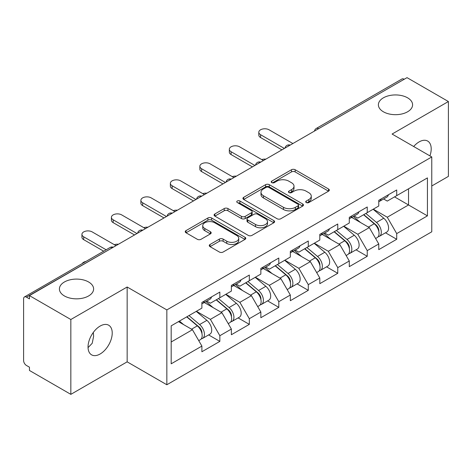 <?xml version="1.0" encoding="UTF-8"?>
<svg xmlns="http://www.w3.org/2000/svg" width="472" height="472" viewBox="0 0 472 472"><rect width="100%" height="100%" fill="white"/><g stroke="black" fill="none" stroke-linecap="round" stroke-linejoin="round"><path stroke-width="0.71" d="M383.394 111.787A17.104 9.877 180 0 1 378.385 104.808A17.104 9.877 180 0 1 388.946 95.686A17.104 9.877 180 0 1 407.584 97.822A17.104 9.877 180 0 1 412.593 104.808A17.104 9.877 180 0 1 402.032 113.929A17.104 9.877 180 0 1 383.394 111.787M64.416 295.95A17.104 9.877 180 0 1 59.407 288.97A17.104 9.877 180 0 1 69.968 279.843A17.104 9.877 180 0 1 88.606 281.985A17.104 9.877 180 0 1 93.615 288.97A17.104 9.877 180 0 1 83.054 298.092A17.104 9.877 180 0 1 64.416 295.95M306.257 202.535A1.835 1.062 0 0 0 308.853 202.535L328.559 191.16A2.626 1.516 0 0 0 329.326 190.086A2.626 1.516 0 0 0 328.559 189.018L295.171 169.743A2.626 1.516 0 0 0 291.46 169.743L271.754 181.118A1.835 1.062 0 0 0 271.217 181.867A1.835 1.062 0 0 0 271.754 182.617A1.835 1.062 0 0 0 274.35 182.617L276.905 181.148A8.396 4.844 0 0 1 288.775 181.148L291.554 182.752A8.396 4.844 0 0 1 294.015 186.18A8.396 4.844 0 0 1 291.554 189.608L289.006 191.077A1.835 1.062 0 0 0 288.469 191.827A1.835 1.062 0 0 0 289.006 192.576A1.835 1.062 0 0 0 291.602 192.576L294.15 191.107A8.396 4.844 0 0 1 306.021 191.107L308.806 192.712A8.396 4.844 0 0 1 311.266 196.14A8.396 4.844 0 0 1 308.806 199.567L306.257 201.037A1.835 1.062 0 0 0 305.714 201.786A1.835 1.062 0 0 0 306.257 202.535L306.257 201.037M93.314 332.424L93.615 336.265L92.205 343.297L88.052 347.628M100.135 326.063A17.104 9.877 -60 0 1 108.684 325.214A17.104 9.877 -60 0 1 111.303 338.92A17.104 9.877 -60 0 1 100.135 353.994A17.104 9.877 -60 0 1 91.58 354.838A17.104 9.877 -60 0 1 88.96 341.132A17.104 9.877 -60 0 1 100.135 326.063M413.684 146.515A17.104 9.877 -60 0 1 419.112 141.901A17.104 9.877 -60 0 1 427.661 141.057A17.104 9.877 -60 0 1 429.921 155.89M210.034 244.49A2.626 1.516 0 0 0 209.267 245.558A2.626 1.516 0 0 0 210.034 246.632L219.403 252.042A2.626 1.516 0 0 0 223.108 252.042L244.997 239.404A2.626 1.516 0 0 0 245.764 238.33A2.626 1.516 0 0 0 244.997 237.263L211.609 217.987A2.626 1.516 0 0 0 207.904 217.987L186.015 230.619A2.626 1.516 0 0 0 185.248 231.693A2.626 1.516 0 0 0 186.015 232.761L197.331 239.298A2.626 1.516 0 0 0 201.037 239.298L210.406 233.888A2.626 1.516 0 0 0 211.173 232.814A2.626 1.516 0 0 0 210.406 231.746L204.795 228.507A7.015 4.053 0 0 1 202.742 225.64A7.015 4.053 0 0 1 207.072 221.899A7.015 4.053 0 0 1 214.719 222.778L236.696 235.469A7.015 4.053 0 0 1 238.755 238.33A7.015 4.053 0 0 1 234.419 242.077A7.015 4.053 0 0 1 226.772 241.198L223.108 239.08A2.626 1.516 0 0 0 219.403 239.08L210.034 244.49L210.034 246.632M127.157 287.005L70.841 319.514L29.459 295.62L407.017 77.644L448.4 101.533L392.09 134.048L431.768 156.958L166.84 309.915L127.157 287.005L127.157 361.847L166.84 384.757L166.84 309.915M277.088 218.737A2.626 1.516 0 0 0 280.799 218.737L302.682 206.099A2.626 1.516 0 0 0 303.455 205.025A2.626 1.516 0 0 0 302.682 203.957L269.3 184.682A2.626 1.516 0 0 0 265.588 184.682L243.7 197.32A2.626 1.516 0 0 0 242.932 198.387A2.626 1.516 0 0 0 243.7 199.461L277.088 218.737M238.035 202.936A1.835 1.062 0 0 1 239.9 203.196L239.9 201.013L273.843 220.607A2.626 1.516 0 0 1 274.61 221.681A2.626 1.516 0 0 1 273.843 222.749L251.954 235.386A2.626 1.516 0 0 1 248.242 235.386L214.854 216.111L214.854 213.969A2.626 1.516 0 0 0 214.087 215.037A2.626 1.516 0 0 0 214.854 216.111M214.854 213.969L224.224 208.559A2.626 1.516 0 0 1 227.935 208.559L241.475 216.377A2.626 1.516 0 0 0 245.186 216.377L251.399 212.789A2.626 1.516 0 0 0 252.166 211.721A2.626 1.516 0 0 0 251.399 210.648L237.298 202.512A1.835 1.062 0 0 1 236.761 201.762A1.835 1.062 0 0 1 237.894 200.783A1.835 1.062 0 0 1 239.9 201.013M166.84 384.757L431.768 231.799L431.768 156.958M208.63 334.919L219.846 341.392L219.846 335.716L210.394 319.355L196.411 311.278M219.846 341.392L201.892 351.758L201.892 346.082L171.183 363.812L171.183 325.845L201.892 308.116L201.892 302.44L219.846 292.079L219.846 297.749L231.368 291.094L231.368 285.424L249.322 275.058L249.322 280.728L260.851 274.073L260.851 268.403L278.799 258.036L278.799 263.712L290.327 257.057L290.327 251.381L308.281 241.021L308.281 246.691L319.809 240.036L319.809 234.366L337.757 223.999L337.757 229.669L349.286 223.014L349.286 217.344L367.24 206.978L367.24 212.654L378.768 205.998L378.768 200.323L396.716 189.962L396.716 195.632L427.425 177.903L427.425 215.869L396.716 233.599L387.27 217.232L373.287 209.161M385.506 232.802L396.716 239.274L396.716 233.599M396.716 239.274L378.768 249.635L378.768 243.965L367.24 250.62L357.788 234.254L343.805 226.182M356.024 249.818L367.24 256.29L367.24 250.62M367.24 256.29L349.286 266.656L349.286 260.986L337.757 267.642L328.311 251.275L314.328 243.198M326.547 266.839L337.757 273.312L337.757 267.642M337.757 273.312L319.809 283.678L319.809 278.002L308.281 284.657L298.829 268.291L284.846 260.219M297.071 283.861L308.281 290.333L308.281 284.657M308.281 290.333L290.327 300.699L290.327 295.024L278.799 301.679L269.353 285.312L255.37 277.241M267.589 300.876L278.799 307.349L278.799 301.679M278.799 307.349L260.851 317.715L260.851 312.045L249.322 318.7L239.876 302.334L225.887 294.257M238.112 317.898L249.322 324.37L249.322 318.7M249.322 324.37L231.368 334.736L231.368 329.061L219.846 335.716M206.742 301.095L210.394 303.207L219.846 297.749M210.394 319.355L221.923 312.7L204.287 302.517M231.368 329.061L221.923 312.7M236.218 284.079L239.876 286.185L249.322 280.728M239.876 302.334L251.399 295.678L233.764 285.495M260.851 312.045L251.399 295.678M265.701 267.058L269.353 269.164L278.799 263.712M269.353 285.312L280.881 278.657L263.24 268.474M290.327 295.024L280.881 278.657M295.177 250.036L298.829 252.148L308.281 246.691M298.829 268.291L310.358 261.641L292.723 251.458M319.809 278.002L310.358 261.641M324.659 233.02L328.311 235.127L337.757 229.669M328.311 251.275L339.84 244.62L322.199 234.436M349.286 260.986L339.84 244.62M354.136 215.999L357.788 218.105L367.24 212.654M357.788 234.254L369.316 227.598L351.681 217.415M378.768 243.965L369.316 227.598M404.179 79.278L318.576 128.703M317.373 129.399A4.006 2.313 120 0 1 318.388 128.59A4.006 2.313 60 0 0 316.387 128.39L401.991 78.971A4.006 2.313 60 0 1 403.991 79.166M383.618 198.977L387.27 201.09L396.716 195.632M387.27 217.232L408.528 204.96L408.528 188.812L427.425 177.903M394.545 196.889L427.425 215.869M431.768 185.98L448.4 176.38L448.4 101.533M70.841 319.514L70.841 394.356L29.459 370.467L29.459 367.192L26.432 365.446A4.006 2.313 -120 0 1 23.6 360.537L23.6 298.788A4.006 2.313 -120 0 1 24.432 296.953A4.006 2.313 -120 0 1 26.432 297.148L29.459 298.894L29.459 295.62M70.841 394.356L127.157 361.847M171.183 341.988L192.44 329.716L178.457 321.644M201.892 346.082L192.44 329.716M306.989 202.795L308.806 201.75A8.396 4.844 0 0 0 311.266 198.323L311.266 196.14M294.015 186.18L294.015 188.363A8.396 4.844 0 0 1 291.554 191.791L289.737 192.836M328.524 191.178L295.171 171.926A2.626 1.516 0 0 0 291.46 171.926L272.486 182.876M302.646 206.117L269.3 186.865A2.626 1.516 0 0 0 265.588 186.865L243.735 199.479M298.044 205.774A1.835 1.062 0 0 0 298.587 205.025A1.835 1.062 0 0 0 298.044 204.276L268.739 187.36A1.835 1.062 0 0 0 266.143 187.36L263.453 188.912A8.396 4.844 0 0 0 260.998 192.34A8.396 4.844 0 0 0 263.453 195.762L283.489 207.332A8.396 4.844 0 0 0 295.36 207.332L298.044 205.774L298.044 207.957A1.835 1.062 0 0 0 298.587 207.208L298.587 205.025M260.998 192.34L260.998 194.517A8.396 4.844 0 0 0 263.453 197.945L263.453 195.762M298.044 207.957L295.36 209.509A8.396 4.844 0 0 1 283.489 209.509L263.453 197.945M214.89 216.129L224.224 210.742L224.224 208.559M252.166 211.721L252.166 213.904A2.626 1.516 0 0 1 251.399 214.972L245.186 218.56A2.626 1.516 0 0 1 241.475 218.56L227.935 210.742A2.626 1.516 0 0 0 224.224 210.742M239.9 203.196L273.807 222.772M255.523 224.489A7.015 4.053 0 0 0 263.169 225.368A7.015 4.053 0 0 0 267.506 221.628A7.015 4.053 0 0 0 265.447 218.76L257.706 214.288A2.626 1.516 0 0 0 253.995 214.288L247.782 217.875A2.626 1.516 0 0 0 247.015 218.949A2.626 1.516 0 0 0 247.782 220.017L255.523 224.489L255.523 226.672A7.015 4.053 0 0 0 263.169 227.551A7.015 4.053 0 0 0 267.506 223.811L267.506 221.628M247.015 218.949L247.015 221.132A2.626 1.516 0 0 0 247.782 222.2L247.782 220.017M255.523 226.672L247.782 222.2M238.755 238.33L238.755 240.513A7.015 4.053 0 0 1 234.419 244.254A7.015 4.053 0 0 1 226.772 243.381L223.108 241.263A2.626 1.516 0 0 0 219.403 241.263L210.07 246.649M202.742 225.64L202.742 227.823A7.015 4.053 0 0 0 204.795 230.69L204.795 228.507M210.37 233.905L204.795 230.69M244.962 239.422L211.609 220.164A2.626 1.516 0 0 0 207.904 220.164L186.051 232.785M265.83 159.153A6.012 3.469 0 0 0 261.736 159.595M376.514 225.427L375.193 224.666M378.208 236.673A8.82 5.092 -120 0 0 379.488 236.271A8.82 5.092 -120 0 0 381.075 230.112A8.82 5.092 -120 0 0 376.485 222.43L365.847 213.456M379.488 236.271L386.763 232.071A8.82 5.092 -120 0 0 388.35 225.911A8.82 5.092 -120 0 0 383.76 218.229L373.122 209.255M363.8 214.636L375.93 224.873A5.345 3.086 60 0 1 378.815 231.457M375.618 238.507L377.222 237.581A8.82 5.092 -120 0 0 378.809 231.422A8.82 5.092 -120 0 0 374.213 223.74L363.582 214.766M360.514 222.518L353.333 216.459M292.882 143.535L269.07 129.794A6.012 3.469 0 0 0 262.515 129.039A6.012 3.469 0 0 0 258.803 132.249A6.012 3.469 0 0 0 260.568 134.703L260.568 137.535A6.012 3.469 180 0 1 258.803 135.08L258.803 132.249M378.863 200.27A8.82 5.092 60 0 1 378.768 200.618M281.92 149.866L260.568 137.535M381.134 198.96A8.82 5.092 60 0 1 379.488 201.361A8.82 5.092 60 0 1 378.768 201.662M388.409 194.759A8.82 5.092 60 0 1 386.763 197.16L379.488 201.361M284.374 148.45L260.568 134.703M236.354 176.174A6.012 3.469 0 0 0 232.253 176.617M347.038 242.449L345.716 241.682M348.731 253.688A8.82 5.092 -120 0 0 350.012 253.293A8.82 5.092 -120 0 0 351.593 247.133A8.82 5.092 -120 0 0 347.003 239.446L336.365 230.478M350.012 253.293L357.286 249.092A8.82 5.092 -120 0 0 358.873 242.932A8.82 5.092 -120 0 0 354.277 235.251L343.646 226.277M334.318 231.658L346.448 241.894A5.345 3.086 60 0 1 349.339 248.478M346.135 255.529L347.746 254.603A8.82 5.092 -120 0 0 349.327 248.437A8.82 5.092 -120 0 0 344.737 240.755L334.099 231.787M331.031 239.534L323.857 233.481M206.872 193.195A6.012 3.469 0 0 0 202.777 193.632M317.562 259.47L316.234 258.703M319.249 270.71A8.82 5.092 -120 0 0 320.529 270.314A8.82 5.092 -120 0 0 322.116 264.149A8.82 5.092 -120 0 0 317.526 256.467L306.888 247.493M320.529 270.314L327.81 266.114A8.82 5.092 -120 0 0 329.391 259.948A8.82 5.092 -120 0 0 324.801 252.266L314.163 243.292M304.841 248.679L316.972 258.916A5.345 3.086 60 0 1 319.857 265.5M316.659 272.55L318.264 271.624A8.82 5.092 -120 0 0 319.851 265.459A8.82 5.092 -120 0 0 315.255 257.777L304.623 248.803M301.555 256.556L294.375 250.502M177.395 210.211A6.012 3.469 0 0 0 173.295 210.654M288.079 276.486L286.758 275.725M289.773 287.731A8.82 5.092 -120 0 0 291.053 287.33A8.82 5.092 -120 0 0 292.64 281.17A8.82 5.092 -120 0 0 288.044 273.489L277.412 264.515M291.053 287.33L298.328 283.129A8.82 5.092 -120 0 0 299.915 276.97A8.82 5.092 -120 0 0 295.319 269.288L284.687 260.314M275.359 265.695L287.495 275.931A5.345 3.086 60 0 1 290.38 282.516M287.177 289.566L288.787 288.64A8.82 5.092 -120 0 0 290.368 282.48A8.82 5.092 -120 0 0 285.778 274.798L275.141 265.825M272.073 273.577L264.898 267.518M147.913 227.233A6.012 3.469 0 0 0 143.818 227.675M258.603 293.507L257.275 292.74M260.29 304.747A8.82 5.092 -120 0 0 261.577 304.351A8.82 5.092 -120 0 0 263.158 298.192A8.82 5.092 -120 0 0 258.567 290.504L247.93 281.536M261.577 304.351L268.851 300.151A8.82 5.092 -120 0 0 270.432 293.991A8.82 5.092 -120 0 0 265.842 286.309L255.204 277.335M245.882 282.716L258.013 292.953A5.345 3.086 60 0 1 260.898 299.537M257.7 306.588L259.305 305.661A8.82 5.092 -120 0 0 260.892 299.496A8.82 5.092 -120 0 0 256.296 291.814L245.664 282.846M242.596 290.593L235.422 284.539M118.437 244.254A6.012 3.469 0 0 0 114.342 244.691M229.121 310.529L227.799 309.762M230.814 321.768A8.82 5.092 -120 0 0 232.094 321.373A8.82 5.092 -120 0 0 233.681 315.207A8.82 5.092 -120 0 0 229.085 307.526L218.453 298.552M232.094 321.373L239.369 317.172A8.82 5.092 -120 0 0 240.956 311.007A8.82 5.092 -120 0 0 236.36 303.325L225.728 294.351M216.4 299.738L228.536 309.974A5.345 3.086 60 0 1 231.422 316.559M228.224 323.609L229.829 322.683A8.82 5.092 -120 0 0 231.41 316.517A8.82 5.092 -120 0 0 226.82 308.836L216.182 299.862M213.12 307.614L205.94 301.561M263.4 160.557L239.593 146.81A6.012 3.469 0 0 0 233.038 146.06A6.012 3.469 0 0 0 229.327 149.264A6.012 3.469 0 0 0 231.085 151.718L231.085 154.556A6.012 3.469 180 0 1 229.327 152.102L229.327 149.264M349.386 217.285A8.82 5.092 60 0 1 349.286 217.633M252.437 166.887L231.085 154.556M351.652 215.975A8.82 5.092 60 0 1 350.012 218.383A8.82 5.092 60 0 1 349.286 218.678M358.926 211.775A8.82 5.092 60 0 1 357.286 214.182L350.012 218.383M254.898 165.465L231.085 151.718M233.923 177.578L210.111 163.831A6.012 3.469 0 0 0 203.556 163.076A6.012 3.469 0 0 0 199.845 166.286A6.012 3.469 0 0 0 201.609 168.74L201.609 171.578A6.012 3.469 180 0 1 199.845 169.123L199.845 166.286M319.904 234.307A8.82 5.092 60 0 1 319.809 234.655M222.961 183.903L201.609 171.578M322.175 232.997A8.82 5.092 60 0 1 320.529 235.398A8.82 5.092 60 0 1 319.809 235.699M329.45 228.796A8.82 5.092 60 0 1 327.81 231.197L320.529 235.398M225.415 182.487L201.609 168.74M204.441 194.594L180.634 180.853A6.012 3.469 0 0 0 174.079 180.097A6.012 3.469 0 0 0 170.368 183.307A6.012 3.469 0 0 0 172.127 185.762L172.127 188.593A6.012 3.469 180 0 1 170.368 186.139L170.368 183.307M290.428 251.328A8.82 5.092 60 0 1 290.327 251.676M193.485 200.924L172.127 188.593M292.693 250.018A8.82 5.092 60 0 1 291.053 252.42A8.82 5.092 60 0 1 290.327 252.721M299.968 245.818A8.82 5.092 60 0 1 298.328 248.219L291.053 252.42M195.939 199.508L172.127 185.762M174.964 211.615L151.152 197.868A6.012 3.469 0 0 0 144.603 197.119A6.012 3.469 0 0 0 140.886 200.323A6.012 3.469 0 0 0 142.65 202.777L142.65 205.615A6.012 3.469 180 0 1 140.886 203.161L140.886 200.323M260.945 268.344A8.82 5.092 60 0 1 260.851 268.692M164.002 217.946L142.65 205.615M263.217 267.034A8.82 5.092 60 0 1 261.577 269.441A8.82 5.092 60 0 1 260.851 269.736M270.491 262.833A8.82 5.092 60 0 1 268.851 265.24L261.577 269.441M166.457 216.524L142.65 202.777M145.482 228.637L121.676 214.89A6.012 3.469 0 0 0 115.121 214.135A6.012 3.469 0 0 0 111.41 217.344A6.012 3.469 0 0 0 113.168 219.799L113.168 222.637A6.012 3.469 180 0 1 111.41 220.182L111.41 217.344M231.469 285.365A8.82 5.092 60 0 1 231.368 285.713M134.526 234.962L113.168 222.637M233.734 284.055A8.82 5.092 60 0 1 232.094 286.457A8.82 5.092 60 0 1 231.368 286.758M241.009 279.855A8.82 5.092 60 0 1 239.369 282.256L232.094 286.457M136.98 233.546L113.168 219.799M85.992 261.411A6.012 3.469 0 0 0 82.258 263.565M199.644 327.544L198.323 326.783M201.332 338.79A8.82 5.092 -120 0 0 202.618 338.389A8.82 5.092 -120 0 0 204.199 332.229A8.82 5.092 -120 0 0 199.609 324.547L188.971 315.573M202.618 338.389L209.892 334.188A8.82 5.092 -120 0 0 211.474 328.028A8.82 5.092 -120 0 0 206.883 320.346L196.246 311.373M186.924 316.753L199.054 326.99A5.345 3.086 60 0 1 201.939 333.574M198.742 340.625L200.346 339.698A8.82 5.092 -120 0 0 201.933 333.539A8.82 5.092 -120 0 0 197.343 325.857L186.705 316.883M183.637 324.636L179.431 321.084M116.006 245.652L92.193 231.911A6.012 3.469 0 0 0 85.644 231.156A6.012 3.469 0 0 0 81.933 234.366A6.012 3.469 0 0 0 83.691 236.82L83.691 239.652A6.012 3.469 180 0 1 81.933 237.198L81.933 234.366M201.992 302.387A8.82 5.092 60 0 1 201.892 302.735M103.681 251.198L83.691 239.652M204.258 301.077A8.82 5.092 60 0 1 202.618 303.478A8.82 5.092 60 0 1 201.892 303.779M211.533 296.876A8.82 5.092 60 0 1 209.892 299.277L202.618 303.478M106.141 249.776L83.691 236.82M112.224 247.835L26.432 297.148M113.056 247.357A4.006 2.313 -60 0 0 112.035 247.729A4.006 2.313 -120 0 0 110.035 247.529L24.432 296.953M287.896 146.414A4.006 2.313 120 0 1 288.911 145.612A4.006 2.313 -60 0 1 289.926 145.24M258.414 163.436A4.006 2.313 120 0 1 259.435 162.628A4.006 2.313 -60 0 1 260.45 162.262M228.938 180.457A4.006 2.313 120 0 1 229.952 179.649A4.006 2.313 -60 0 1 230.973 179.277M199.455 197.473A4.006 2.313 120 0 1 200.476 196.671A4.006 2.313 -60 0 1 201.491 196.299M169.979 214.494A4.006 2.313 120 0 1 170.994 213.686A4.006 2.313 -60 0 1 172.014 213.32M140.497 231.516A4.006 2.313 120 0 1 141.517 230.708A4.006 2.313 -60 0 1 142.532 230.336M308.806 201.75L308.806 199.567M289.006 192.576L289.006 191.077M291.554 191.791L291.554 189.608M271.754 182.617L271.754 181.118M291.46 171.926L291.46 169.743M295.171 171.926L295.171 169.743M328.559 191.16L328.559 189.018M243.7 199.461L243.7 197.32M265.588 186.865L265.588 184.682M269.3 186.865L269.3 184.682M302.682 206.099L302.682 203.957M283.489 209.509L283.489 207.332M295.36 209.509L295.36 207.332M227.935 210.742L227.935 208.559M241.475 218.56L241.475 216.377M245.186 218.56L245.186 216.377M251.399 214.972L251.399 212.789M273.843 222.749L273.843 220.607M219.403 241.263L219.403 239.08M223.108 241.263L223.108 239.08M226.772 243.381L226.772 241.198M210.406 233.888L210.406 231.746M186.015 232.761L186.015 230.619M207.904 220.164L207.904 217.987M211.609 220.164L211.609 217.987M244.997 239.404L244.997 237.263M376.485 222.43L383.76 218.229M368.42 227.085L374.213 223.74M347.003 239.446L354.277 235.251M338.943 244.101L344.737 240.755M317.526 256.467L324.801 252.266M309.461 261.122L315.255 257.777M288.044 273.489L295.319 269.288M279.984 278.144L285.778 274.798M258.567 290.504L265.842 286.309M250.508 295.159L256.296 291.814M229.085 307.526L236.36 303.325M221.026 312.181L226.82 308.836M199.609 324.547L206.883 320.346M191.549 329.202L197.343 325.857M316.387 128.39A4.006 4.006 0 0 0 314.458 131.08M290.197 145.087A4.006 4.006 0 0 0 284.982 148.096M260.715 162.108A4.006 4.006 0 0 0 255.499 165.117M231.239 179.124A4.006 4.006 0 0 0 226.023 182.139M201.762 196.145A4.006 4.006 0 0 0 196.541 199.154M172.28 213.167A4.006 4.006 0 0 0 167.064 216.176M142.804 230.183A4.006 4.006 0 0 0 137.588 233.197M113.321 247.204A4.006 4.006 0 0 0 110.035 247.529"/></g></svg>
